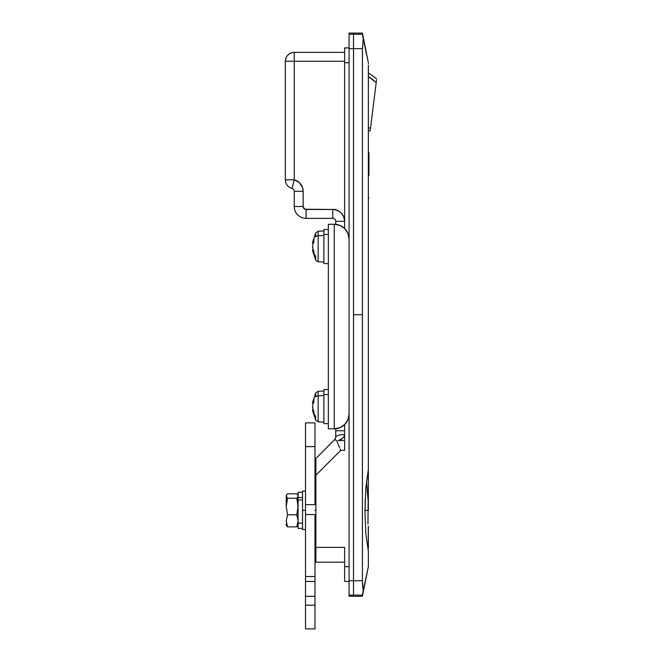 <?xml version="1.0" encoding="UTF-8"?>
<svg xmlns="http://www.w3.org/2000/svg" width="662" height="662" viewBox="0 0 662 662"><rect width="100%" height="100%" fill="white"/><g stroke="black" fill="none" stroke-linecap="round" stroke-linejoin="round"><path stroke-width="0.99" d="M368.345 65.704L368.345 469.383L365.854 487.96L364.919 510.336L365.763 532.753L368.345 551.289L368.345 566.655L368.345 551.289L365.763 532.753L364.919 510.336L365.854 487.96L368.345 469.383L368.362 65.116M362.42 48.649L353.525 48.649L353.525 314.698L362.42 314.698L362.42 48.649L362.42 580.748L363.206 590.719L368.345 566.655L362.42 596.297L362.42 595.105L353.525 595.105L353.525 596.297L353.525 580.748L362.42 580.748L362.42 314.698L353.525 314.698L353.525 580.748L353.525 34.283L362.42 34.283L363.206 38.677L362.42 48.649L363.206 38.677L368.527 63.593L362.42 33.1L362.42 34.283L353.525 34.283L353.525 33.1L353.525 48.649L362.42 48.649M315.882 547.383L315.882 562.203L344.637 562.203L315.882 562.203L315.882 547.383L344.637 547.383L344.637 581.476L349.081 581.476L344.637 581.476L344.637 566.655L349.081 566.655L344.637 566.655L344.637 547.383L315.882 547.383L315.882 475.225L315.882 547.383M335.742 437.375A8.896 2.838 0 0 1 344.637 434.537C343.826 437.822 341.683 439.825 338.208 440.561L344.637 440.561L338.208 440.561L342.395 438.501L343.95 436.812L344.637 434.537A8.896 2.838 180 0 0 335.742 437.375A8.896 2.838 180 0 1 338.505 435.315A8.896 2.838 -0 0 0 335.742 437.375L334.873 439.469L335.742 437.375L335.742 430.755L344.637 430.755L335.742 430.755L335.742 428.744L335.742 437.375L335.187 439.105L315.882 458.46L315.882 475.225L340.748 450.367L315.882 475.225L315.882 473.587L315.882 475.225M349.081 47.921L344.637 47.921L344.637 228.522L344.637 62.741L349.081 62.741L344.637 62.741L344.637 47.921L349.081 47.921M344.637 450.367L340.748 450.367L344.637 450.367L344.637 424.582L344.637 447.504M344.637 52.364L294.242 52.364L294.242 61.26L344.637 61.26L294.242 61.26L294.242 52.364C288.839 52.894 285.876 55.856 285.355 61.26L285.355 179.824L294.242 179.824L294.242 61.26L285.355 61.26A8.896 8.896 0 0 1 294.242 52.364L344.637 52.364M294.242 191.31L294.242 206.503L303.138 206.503L303.138 191.31L302.501 187.47L299.332 182.604L294.242 179.824L294.242 61.26L285.355 61.26L285.355 179.824A8.896 8.896 0 0 0 292.025 188.438A8.896 8.896 0 0 1 285.355 179.824L294.242 179.824L292.025 188.438A2.962 2.962 0 0 1 294.242 191.31L303.138 191.31A11.858 11.858 0 0 0 294.242 179.824L292.025 188.438A2.962 2.962 0 0 1 294.242 191.31L294.242 206.503A11.858 11.858 0 0 0 306.101 218.361L332.779 218.361A2.962 2.962 0 0 1 335.742 221.323L335.742 224.36L335.742 221.323L344.637 221.323L343.735 216.788L341.162 212.941L339.366 211.468L335.088 209.697L332.779 209.465L304.967 209.242L303.196 207.082L303.138 191.31L294.242 191.31M344.637 550.279L344.637 547.383M315.882 539.083L314.996 539.083L315.882 539.083M335.742 209.465L306.101 209.465A2.962 2.962 0 0 1 303.138 206.503L294.242 206.503A11.858 11.858 0 0 0 306.101 218.361L306.101 209.465L306.101 218.361L332.779 218.361L332.779 209.465L332.779 218.361A2.962 2.962 0 0 1 335.742 221.323L344.637 221.323A11.858 11.858 0 0 0 332.779 209.465L335.742 209.465M338.911 445.923L338.547 445.054L338.911 445.923M315.882 553.97L314.996 553.97L315.882 553.97M362.627 35.549L362.42 34.283M362.627 586.151L362.42 580.748L353.525 580.748L353.525 595.105L362.42 595.105L363.206 590.719L362.627 586.151M337.678 442.961L338.125 444.037L337.678 442.961M337.231 441.877L336.9 441.082L337.231 441.877M340.169 448.968L340.748 450.367L340.169 448.968M338.505 444.963L339.598 447.586L338.505 444.963M335.063 439.262L334.757 439.585L336.759 440.743L337.546 442.638L336.759 440.743L334.757 439.585L315.882 458.46L315.882 473.587M315.882 461.282L315.882 459.734M315.882 471.956L315.882 468.812M341.162 439.328L341.675 439.022M335.187 439.105L335.444 438.666M344.637 218.361L344.637 192.716L344.637 218.361M368.345 510.038L368.345 469.383L368.345 510.038A22.235 22.235 0 0 1 368.345 510.112M315.882 510.336L314.996 510.336L315.882 510.336M365.134 510.336L365.134 499.81L365.134 510.336L368.345 510.336L365.134 510.336M367.948 524.006L368.163 501.556L366.516 481.266L368.163 501.556L367.948 524.006M368.345 526.638L368.345 548.128L368.254 526.24M368.345 72.994A57.801 57.801 0 0 1 376.645 79.01A57.801 57.801 0 0 0 368.345 72.994M370.157 130.919L370.265 130.05L370.157 130.919L368.345 130.919L370.157 130.919L376.198 82.601L370.53 127.956L368.345 127.956L370.53 127.956L370.389 129.09L370.53 127.956M376.504 80.193L376.355 81.335M376.372 81.194L376.198 82.601L376.281 81.956L376.198 82.601L368.345 76.486A54.838 54.838 0 0 1 376.198 82.601M370.265 130.05L370.389 129.09M305.505 581.757L305.505 628.834M314.996 581.757L314.996 605.184L305.505 605.184L305.505 628.9L314.996 628.9L314.996 605.184L305.505 605.184L305.505 576.544L314.996 576.544L314.996 581.476L314.996 514.556L305.505 514.556L314.996 514.556L314.996 576.544L305.505 576.544L305.505 504.667L314.996 504.667L314.996 446.602L305.505 446.602L314.996 446.602L314.996 422.886L314.996 504.667L305.505 504.667L305.505 422.886L305.505 581.476L314.996 581.476L305.505 581.476L314.996 581.476L314.996 628.834M305.505 596.297L314.996 596.297L305.505 596.297M305.505 581.476L314.996 581.476M334.26 224.286L339.929 225.419L344.737 228.63L347.955 233.438L349.081 239.114L347.955 233.438A14.821 14.821 0 0 0 334.26 224.286L328.335 224.286L328.335 428.819L334.26 428.819L334.26 224.286L328.335 224.286L328.335 428.819L334.26 428.819L334.26 224.286A14.821 14.821 0 0 1 349.081 239.114A14.821 14.821 0 0 0 348.8 236.218M334.26 428.819A14.821 14.821 0 0 0 349.081 413.998L347.955 419.667L344.737 424.474L339.929 427.693L334.26 428.819A14.821 14.821 0 0 0 347.955 419.667M342.494 226.785L339.929 225.419M368.345 566.655L362.42 596.297L353.525 596.297L353.525 33.1L362.42 33.1L368.345 62.741M349.081 596.297L353.525 596.297L353.525 595.105L349.081 595.105L353.525 595.105L353.525 580.748L349.081 580.748L353.525 580.748L353.525 48.649L349.081 48.649L353.525 48.649L353.525 34.283L349.081 34.283L349.081 596.297L349.081 33.1L349.081 34.283L353.525 34.283L353.525 33.1L349.081 33.1M323.883 391.027L318.141 391.325L318.141 395.793L323.883 395.586L318.141 395.793L318.141 391.465M315.666 393.046L315.666 396.919A2.962 2.094 0 0 1 318.141 395.793A2.962 2.094 180 0 0 315.666 396.919L315.666 392.922L318.141 391.325M312.522 406.245L313.052 409.472L312.555 407.213M312.762 411.325L312.514 409.935L313.292 410.192L312.555 410.192L315.666 420.254L315.666 416.249A29.641 20.961 180 0 1 313.838 413.187A29.343 18.569 144.8 0 0 313.904 414.652L312.555 410.192M323.883 389.604L323.883 394.535L328.335 394.535L323.883 394.535L323.883 423.63L323.883 389.546L328.335 389.546M313.904 398.524A29.343 18.569 35.2 0 0 313.904 401.495L312.555 405.955L313.904 401.495L313.904 398.524L313.052 400.725L313.904 398.524M313.292 402.984L312.555 402.984L313.052 400.725L312.514 403.241L313.292 402.984M315.666 420.13L315.666 416.249A29.641 20.961 0 0 1 313.838 413.187A29.343 18.569 144.8 0 1 313.904 411.673L313.052 409.472L313.904 411.673A29.343 18.569 144.8 0 0 313.838 413.187A29.343 18.569 144.8 0 0 313.904 414.652L313.052 412.451M315.666 392.922L312.555 402.984M318.141 421.711L318.141 395.793L318.141 421.851L315.666 420.254M323.883 230.955L318.141 231.261L318.141 235.73L323.883 235.515L318.141 235.73L318.141 231.402M315.666 232.974L315.666 236.855A2.962 2.094 0 0 1 318.141 235.73A2.962 2.094 180 0 0 315.666 236.855L315.666 232.85L318.141 231.261M312.522 246.181L313.052 249.408L312.555 247.149M312.762 251.262L312.514 249.864L313.292 250.128L312.555 250.128L315.666 260.191L315.666 256.186A29.641 20.961 180 0 1 313.838 253.124A29.343 18.569 144.8 0 0 313.904 254.589L312.555 250.128M323.883 229.54L323.883 234.472L328.335 234.472L323.883 234.472L323.883 263.567L323.883 229.474L328.335 229.474M313.904 238.452A29.343 18.569 35.2 0 0 313.904 241.431L312.555 245.892L313.904 241.431L313.904 238.452L313.052 240.662L313.904 238.452M313.292 242.913L312.555 242.913L313.052 240.662L312.514 243.177L313.292 242.913M315.666 260.067L315.666 256.186A29.641 20.961 0 0 1 313.838 253.124A29.343 18.569 144.8 0 1 313.904 251.61L313.052 249.408L313.904 251.61A29.343 18.569 144.8 0 0 313.838 253.124A29.343 18.569 144.8 0 0 313.904 254.589L313.052 252.379M315.666 232.85L312.555 242.913M318.141 261.647L318.141 235.73L318.141 261.78L315.666 260.191M302.542 499.959L298.099 499.959L298.099 523.121L302.542 523.121L298.099 523.121L298.099 528.417L298.099 499.959L302.542 499.959M298.099 499.851L298.099 492.255L298.099 497.551L302.542 497.551L298.099 497.551L298.099 499.851M286.332 495.457L287.565 493.802L296.775 493.802L298.008 495.457L297.743 497.137L296.775 498.229L298.099 506.496L296.775 514.763L287.565 514.763L286.241 506.496L286.241 495.515L287.565 493.802L296.775 493.802L297.743 494.895L298.008 496.583L296.775 498.229L297.743 502.317L298.008 508.598L296.775 514.763L298.099 520.812L296.775 526.861L298.008 525.214M286.241 524.023L286.241 525.024M286.332 525.214L287.565 526.861L286.241 520.812L287.565 514.763L286.241 506.496L287.565 498.229L286.241 496.02L286.241 506.496L287.565 498.229L296.775 498.229L287.565 498.229L286.241 496.02L286.596 494.895M286.596 525.769L287.565 526.861L296.775 526.861L287.565 526.861L286.241 520.812L287.565 514.763L296.775 514.763L298.099 520.812L296.775 526.861L297.743 525.769M297.743 494.895L298.008 495.457M298.008 524.089L297.743 523.526M302.542 529.6L302.542 491.063L302.542 510.336L305.505 510.336L302.542 510.336L302.542 529.6L305.505 529.6M368.941 175.38L368.345 175.38L368.941 175.38L368.941 152.707L368.941 175.38M314.996 560.722L315.882 560.722M368.345 548.128L368.039 549.799M315.882 477.724L314.996 477.724M305.505 422.886L314.996 422.886M328.335 423.63L323.883 423.63M313.2 409.935L312.514 409.935M323.883 422.149L318.141 421.851M328.335 263.567L323.883 263.567M313.2 249.864L312.514 249.864M323.883 262.086L318.141 261.78M302.542 528.417L298.099 528.417M302.542 492.255L298.099 492.255M286.547 525.678L286.241 525.156M286.547 494.986L286.241 495.515M298.099 495.515L297.792 494.986M297.792 525.678L298.099 525.156M302.542 491.063L305.505 491.063M368.941 198.054L368.345 198.054M368.941 152.707L368.345 152.707"/></g></svg>
